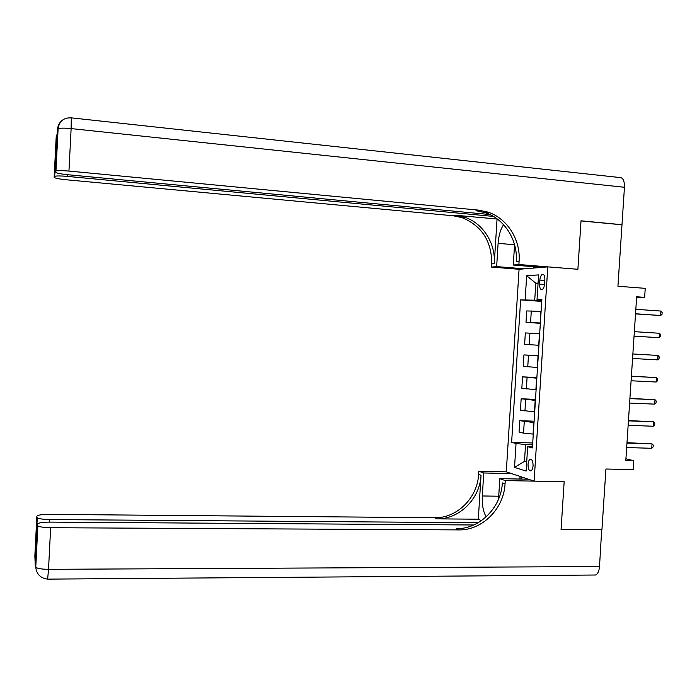 <?xml version="1.0" encoding="UTF-8"?>
<svg xmlns="http://www.w3.org/2000/svg" width="697" height="697" viewBox="0 0 697 697"><rect width="100%" height="100%" fill="white"/><g stroke="black" fill="none" stroke-linecap="round" stroke-linejoin="round"><path stroke-width="1.05" d="M533.066 465.823C533.066 461.449 532.125 459.253 530.243 459.236C529.032 459.82 528.3 461.501 528.047 464.298C528.047 468.663 528.988 470.858 530.879 470.884C532.081 470.309 532.813 468.619 533.066 465.823M636.605 297.541L644.638 297.366L636.657 296.774L625.81 460.499L633.782 460.708L633.19 469.647L605.928 469.011L601.938 529.694L561.068 529.459L564.161 481.714L534.111 481.13L547.798 266.864L519.073 269.277L506.283 471.834L478.795 471.233L478.604 474.387C477.593 497.728 456.936 518.368 434.684 517.732L49.034 514.36C41.611 514.412 37.56 515.066 36.863 516.311L34.85 555.901L35.312 566.67L37.42 525.346L35.774 555.082L35.408 547.18L37.333 517.845C39.293 518.864 43.406 519.431 49.661 519.553L49.531 522.105M71.408 117.871L619.755 177.526C622.979 177.526 624.547 180.776 624.451 187.275L621.985 224.704L581.028 220.81L577.891 269.295L581.019 220.905L621.985 224.791L617.943 286.249L645.239 288.349L644.638 297.366M539.861 280.098L539.609 284.123C539.556 287.826 540.349 289.673 541.987 289.656C543.399 289.011 544.27 287.077 544.601 283.871L544.854 279.802C544.906 276.108 544.113 274.261 542.493 274.287C541.064 274.94 540.184 276.883 539.861 280.098L544.81 280.482M534.111 481.13L506.283 471.834M538.093 283.069L535.801 283.191L534.721 300.189L520.624 299.893L511.624 442.334L532.717 442.978M525.146 299.797L526.671 275.733L538.607 274.897L537.038 299.536L541.822 300.163M532.517 446.071L527.673 446.664L532.395 447.944L541.865 299.422L537.038 299.536M527.673 446.664L526.122 471.085L514.534 467.382L516.041 443.527L511.624 442.334M541.909 267.36L513.28 265.052L518.89 264.52L577.891 269.295L547.798 266.864M633.782 460.708L625.923 458.774M538.067 283.365L535.801 283.191L526.671 275.733M526.732 461.44L524.475 461.379L526.697 462.05M541.787 300.695L534.721 300.189M541.107 311.402L526.732 310.94L526.008 322.38L540.349 323.312M540.367 322.99L526.008 322.38M539.687 333.689L525.338 332.939L524.614 344.362L529.162 344.666L529.894 333.14M538.947 345.268L529.162 344.666M538.267 355.949L523.944 354.912L538.276 355.705M537.526 367.511L523.22 366.326L523.944 354.912M536.847 378.183L522.558 376.85L536.882 377.556M536.106 389.736L521.835 388.255L522.558 376.85M535.427 400.392L521.164 398.771L535.496 399.39M534.695 411.936L520.441 410.167L521.164 398.771M534.015 422.574L519.779 420.666L534.102 421.197M533.283 434.1L523.543 433.142L519.056 432.044L519.779 420.666M532.604 444.738L525.547 444.529L524.475 461.379L514.534 467.382M520.624 299.893L541.743 301.392M516.041 443.527L525.547 444.529M635.516 313.911L660.634 315.506L635.533 313.763M660.93 311.062L662.15 312.535L662.028 314.303L660.634 315.506L660.93 311.062L635.83 309.294M634.043 336.172L659.144 337.697L634.052 336.128M659.44 333.262L660.669 334.699L660.547 336.468L659.144 337.697L659.44 333.262L634.348 331.659M657.663 359.87L659.066 358.598L659.188 356.829L657.959 355.435L632.867 353.971L657.959 355.435L657.663 359.87L632.571 358.467M631.386 376.31L656.478 377.591L656.182 382.017L631.09 380.771M631.395 376.188L656.478 377.591L657.707 378.941L657.585 380.71L656.182 382.017M629.914 398.606L654.997 399.712L654.701 404.138L629.618 403.058M629.922 398.379L654.997 399.712L656.226 401.028L656.112 402.796L654.701 404.138M493.415 216.41L67.26 176.385C60.961 175.836 56.788 175.81 54.732 176.289L54.139 177.256L56.196 136.873L56.169 139.182L58.112 128.71C60.299 128.004 64.638 127.96 71.129 128.588L68.951 171.079C62.469 170.512 58.13 170.486 55.952 170.992L55.455 171.331L57.607 129.145C57.842 125.704 59.245 122.872 61.824 120.651M503.6 224.704C500.551 229.191 498.721 235.403 498.111 243.34L496.656 266.602L491.542 267.082L491.733 263.902C491.794 241.345 481.915 225.924 462.102 217.647L453.198 215.765L66.18 179.756C58.74 178.981 54.723 178.153 54.139 177.256M513.28 265.052L514.569 244.664M518.89 264.52L519.099 261.148C520.72 239.82 507.303 218.388 488.013 212.132L478.656 210.128L68.951 171.079M497.048 219.111L494.269 263.649C495.794 243.384 482.934 223.049 464.498 217.142L455.55 215.242L497.37 219.05M54.732 176.289L55.838 146.152L56.901 140.594L55.455 171.331M55.298 172.054C55.899 173.013 60.064 173.901 67.792 174.72L489.93 214.554M524.449 268.824L496.656 266.602M519.073 269.277L491.542 267.082M519.099 261.148L516.303 261.436C517.906 240.221 504.55 218.919 485.356 212.698L476.042 210.703L478.656 210.128M533.275 268.084L533.371 266.672M534.573 266.768L534.503 267.979M35.913 554.838L36.383 555.047M601.938 529.781L561.068 529.546L564.161 481.714L505.255 480.573L505.046 483.901C503.957 508.601 482.228 530.495 458.826 529.903L50.654 527.707L48.52 569.327L599.516 566.548L601.694 529.694M511.493 473.577L483.753 472.984L482.307 495.968C481.923 504.881 483.221 511.833 486.201 516.834M483.753 472.984L478.795 471.233M478.299 519.204L481.043 475.267C480.033 498.73 459.271 519.483 436.914 518.856L478.299 519.204L481.444 520.65M505.255 480.573L499.827 478.656L498.538 499.218M35.408 547.18L36.863 516.311M36.932 517.34L37.333 517.845M478.168 522.733L49.661 519.553M599.516 566.548C599.089 571.226 597.765 574.049 595.543 575.016L594.001 575.025M528.404 479.222L499.827 478.656M473.751 524.989L49.975 522.105C42.273 522.184 38.065 522.889 37.35 524.24M37.42 525.346L37.865 525.913C39.938 527.002 44.199 527.594 50.654 527.707M505.046 483.901L502.337 482.925C501.256 507.486 479.641 529.258 456.352 528.657L458.826 529.903M519.884 479.057L520.049 476.434M521.234 476.826L521.086 479.083M525.974 478.412L525.921 479.179M628.433 420.866L653.516 421.816L653.22 426.233L628.145 425.318M628.459 420.544L653.516 421.816L654.753 423.088L654.631 424.848L653.22 426.233M626.96 443.109L652.043 443.884L651.747 448.293L626.673 447.552M626.995 442.682L652.043 443.884L653.281 445.122L653.159 446.882L651.747 448.293M540.14 322.981L540.881 311.385M538.72 345.25L539.461 333.671M537.3 367.502L538.04 355.94M535.88 389.728L536.62 378.175M534.468 411.927L535.2 400.383M533.057 434.092L533.789 422.565M530.565 322.484L531.306 310.94M527.751 366.822L528.483 355.304M526.348 388.961L527.08 377.452M524.946 411.064L525.669 399.573M523.543 433.142L524.266 421.668M544.54 284.498L539.609 284.123M494.269 263.649L491.733 263.902M455.55 215.242L453.198 215.765M54.288 176.585L55.838 146.152M624.451 187.275L71.129 128.588L71.294 117.863C63.68 117.514 59.289 121.13 58.112 128.71L55.952 170.992M67.348 174.677L67.26 176.385M57.363 131.916L56.814 135.723M57.276 135.575L57.764 135.471M57.476 131.663L58.008 130.696M514.56 244.76L498.111 243.34M481.043 475.267L478.604 474.387M436.914 518.856L434.684 517.732M35.198 557.461L34.894 556.938M47.649 579.12L48.52 569.327C42.073 569.266 37.812 568.604 35.756 567.341L35.312 566.67M498.721 496.22L482.307 495.968M531.009 459.262L530.243 459.236M543.242 274.339L542.493 274.287M464.498 217.142L462.102 217.647M485.356 212.698L488.013 212.132M57.32 132.77L56.762 135.985M35.652 560.022L36.061 561.312M37.865 525.913L35.756 567.341C36.697 574.398 40.705 578.327 47.762 579.129L595.543 575.016M36.758 544.758L36.836 546.143"/></g></svg>
